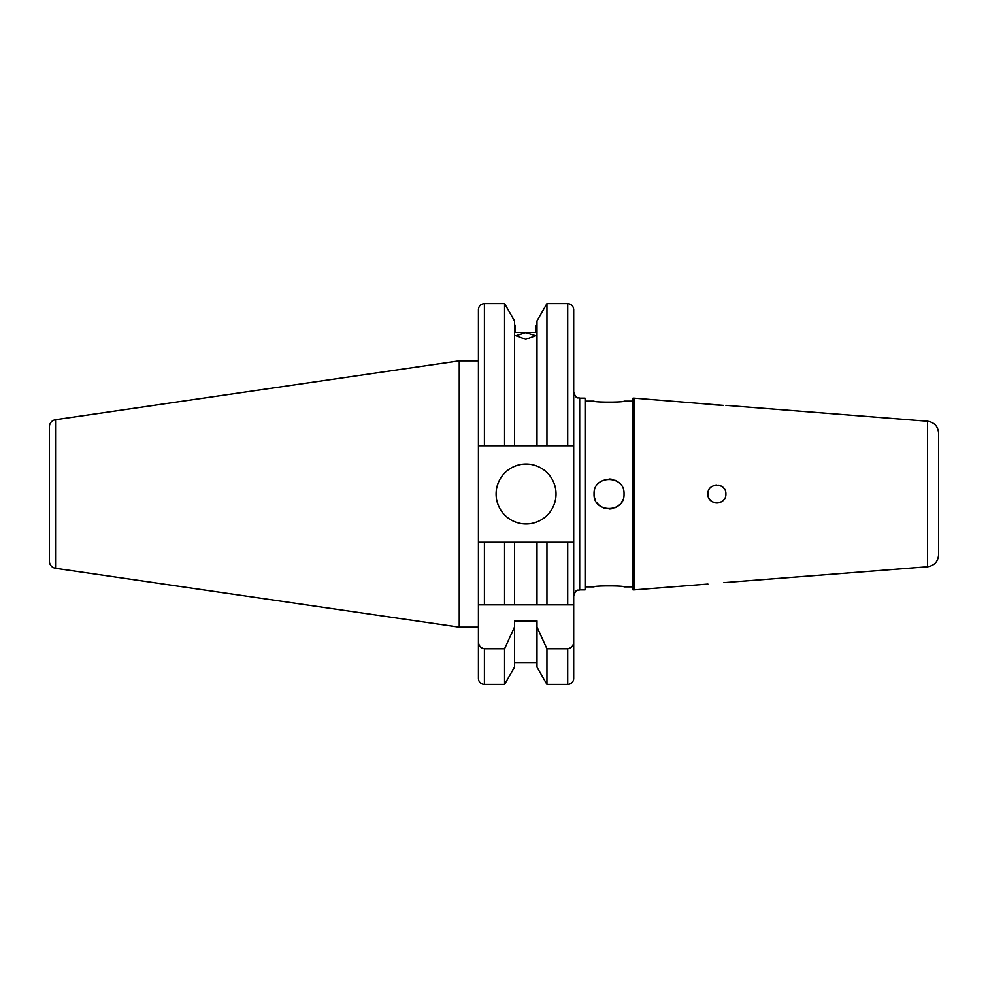 <?xml version="1.0" encoding="UTF-8"?>
<svg xmlns="http://www.w3.org/2000/svg" width="988" height="988" viewBox="0 0 988 988"><rect width="100%" height="100%" fill="white"/><g stroke="black" fill="none" stroke-linecap="round" stroke-linejoin="round"><path stroke-width="1.48" d="M707.914 494A8.991 8.991 0 0 1 708.087 492.246A8.991 8.991 0 0 0 707.914 494C707.359 505.597 726.415 505.609 725.884 494C726.402 482.379 707.346 482.428 707.914 494A8.991 8.991 0 0 0 724.365 499.002M927.559 566.766C934.339 565.655 938.02 561.666 938.6 554.824L938.6 494C938.6 499.335 938.6 499.335 938.6 494L938.6 433.176C938.02 426.334 934.339 422.345 927.559 421.234L927.559 566.766L723.895 582.624M707.914 584.056L634.061 589.873L634.061 398.127L723.401 405.376M722.895 405.376L713.484 404.771M713.422 404.759L710.52 404.364M496.1 494A29.961 29.961 0 0 0 526.061 523.961A29.961 29.961 0 0 0 556.022 494A29.961 29.961 0 0 0 526.061 464.039A29.961 29.961 0 0 0 496.1 494M478.427 360.83L459.247 360.83L459.247 627.17L478.427 627.17L478.427 634.037M55.55 568.298L55.55 419.702A7.188 7.188 0 0 0 49.4 426.816L49.4 561.184A7.188 7.188 0 0 0 55.55 568.298L459.247 627.17M55.55 419.702L459.247 360.83M579.684 589.873L579.684 398.127L585.081 398.127L585.081 589.873L579.684 589.873C577.856 591.022 576.486 587.712 573.695 595.863L573.695 678.398A5.99 5.99 0 0 1 567.705 684.388L546.944 684.388L546.944 648.795L536.99 627.022L536.99 667.147L546.944 684.388M573.695 678.398L573.695 604.854L478.427 604.854L478.427 445.761L536.99 445.761L536.99 320.853L546.944 303.612L546.944 445.761L573.695 445.761L573.695 309.602C573.336 305.959 571.336 303.958 567.705 303.612L546.944 303.612M536.99 662.528L514.526 662.528M514.526 627.022L514.526 667.147L504.572 684.388L484.416 684.388A5.99 5.99 0 0 1 478.427 678.398L478.427 641.36C478.501 645.535 480.489 648.017 484.416 648.795L504.572 648.795L514.526 627.022L514.526 620.933L536.99 620.933L536.99 627.022M478.427 658.008L478.427 678.398M585.081 586.872L594.06 586.872C593.133 585.551 624.947 585.551 624.021 586.872L633.012 586.872M617.352 481.539A14.981 14.981 0 0 0 614.771 480.156M611.955 479.304A14.981 14.981 0 0 0 609.04 479.019M594.06 494C593.133 474.697 624.935 474.648 624.021 494C624.959 513.328 593.133 513.328 594.06 494M938.6 433.176L938.6 441.562M938.6 450.565L938.6 457.16M634.061 589.873L633.012 589.873L633.012 398.127L634.061 398.127M585.081 401.128L594.06 401.128C593.133 402.449 624.947 402.449 624.021 401.128L633.012 401.128M525.752 339.292L515.872 335.636L525.752 332.536L535.644 335.636L525.752 339.292M938.6 546.438L938.6 537.435M938.6 530.84L938.6 498.495M594.356 496.939A14.981 14.981 0 0 0 595.208 499.73M596.591 502.324A14.981 14.981 0 0 0 600.716 506.449M603.31 507.844A14.981 14.981 0 0 0 606.113 508.697M609.053 508.981A14.981 14.981 0 0 0 611.967 508.697M614.783 507.832A14.981 14.981 0 0 0 619.637 504.596M621.501 502.324A14.981 14.981 0 0 0 622.885 499.743M515.267 332.351L515.267 325.472L515.267 332.351L536.237 332.351L536.237 325.472L536.237 332.351M478.427 604.854L478.427 641.36M478.427 445.761L478.427 309.602C478.772 305.959 480.773 303.958 484.416 303.612L484.416 445.761L504.572 445.761L504.572 303.612L484.416 303.612M504.572 684.388L504.572 648.795M567.705 303.612L567.705 445.761L514.526 445.761L514.526 320.853L504.572 303.612M567.705 684.388L567.705 648.795L546.944 648.795M567.705 648.795C571.632 648.005 573.633 645.535 573.695 641.36M504.572 604.854L504.572 542.239L484.416 542.239L484.416 604.854L573.695 604.854L573.695 445.761M484.416 542.239L478.427 542.239L484.416 542.239M514.526 604.854L514.526 542.239L504.572 542.239M536.99 604.854L536.99 542.239L514.526 542.239M546.944 604.854L546.944 542.239L536.99 542.239M567.705 604.854L567.705 542.239L573.695 542.239L546.944 542.239M724.365 488.998A8.991 8.991 0 0 0 723.241 487.64M721.87 486.516A8.991 8.991 0 0 0 718.634 485.182M716.868 485.009A8.991 8.991 0 0 0 715.127 485.194M708.087 495.766A8.991 8.991 0 0 0 710.545 500.36M484.416 684.388L484.416 648.795M927.559 421.234L725.884 405.352M579.684 398.127C577.968 396.929 576.72 400.523 573.695 392.137M536.99 325.472L536.237 325.472M515.267 325.472L514.526 325.472"/></g></svg>
